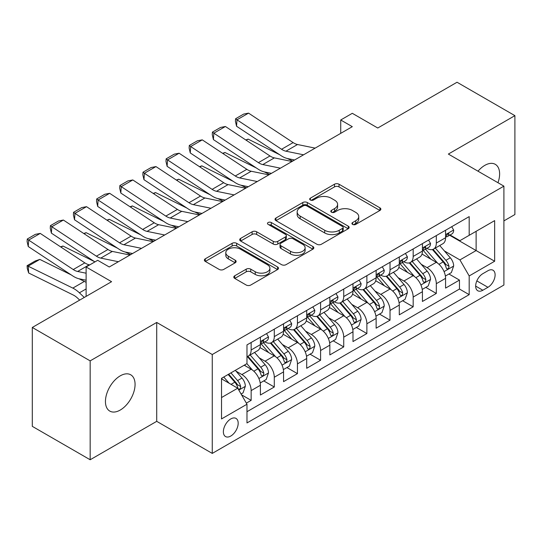 <?xml version="1.0" encoding="UTF-8"?>
<svg xmlns="http://www.w3.org/2000/svg" width="542" height="542" viewBox="0 0 542 542"><rect width="100%" height="100%" fill="white"/><g stroke="black" fill="none" stroke-linecap="round" stroke-linejoin="round"><path stroke-width="0.81" d="M352.591 224.402A2.249 1.301 0 0 0 355.776 224.402L379.915 210.465A3.211 1.856 0 0 0 380.857 209.151A3.211 1.856 0 0 0 379.915 207.837L339.021 184.226A3.211 1.856 0 0 0 334.475 184.226L310.336 198.169A2.249 1.301 0 0 0 309.678 199.083A2.249 1.301 0 0 0 310.336 200.005A2.249 1.301 0 0 0 313.513 200.005L316.636 198.196A10.284 5.935 0 0 1 331.182 198.196L334.59 200.167A10.284 5.935 0 0 1 337.598 204.361A10.284 5.935 0 0 1 334.59 208.562L331.467 210.364A2.249 1.301 0 0 0 330.803 211.285A2.249 1.301 0 0 0 331.467 212.2A2.249 1.301 0 0 0 334.644 212.2L337.768 210.398A10.284 5.935 0 0 1 352.307 210.398L355.715 212.362A10.284 5.935 0 0 1 358.729 216.563A10.284 5.935 0 0 1 355.715 220.757L352.591 222.566A2.249 1.301 0 0 0 351.934 223.48A2.249 1.301 0 0 0 352.591 224.402L352.591 222.566M120.256 410.043A20.948 12.093 120 0 0 133.942 391.588A20.948 12.093 120 0 0 130.73 374.8A20.948 12.093 120 0 0 120.256 375.836A20.948 12.093 120 0 0 106.571 394.298A20.948 12.093 120 0 0 109.782 411.087A20.948 12.093 120 0 0 120.256 410.043M497.969 182.715A20.948 12.093 120 0 0 495.286 164.328A20.948 12.093 120 0 0 484.812 165.364A20.948 12.093 120 0 0 478.01 171.191M230.777 436.039A10.474 6.05 120 0 0 237.62 426.811A10.474 6.05 120 0 0 236.014 418.417A10.474 6.05 120 0 0 230.777 418.932A10.474 6.05 120 0 0 223.934 428.166A10.474 6.05 120 0 0 225.54 436.561A10.474 6.05 120 0 0 230.777 436.039M234.733 275.783A3.211 1.856 0 0 0 233.792 277.097A3.211 1.856 0 0 0 234.733 278.412L246.21 285.031A3.211 1.856 0 0 0 250.75 285.031L277.558 269.557A3.211 1.856 0 0 0 278.5 268.243A3.211 1.856 0 0 0 277.558 266.935L236.664 243.324A3.211 1.856 0 0 0 232.125 243.324L205.31 258.798A3.211 1.856 0 0 0 204.375 260.113A3.211 1.856 0 0 0 205.31 261.42L219.171 269.421A3.211 1.856 0 0 0 223.717 269.421L235.187 262.802A3.211 1.856 0 0 0 236.129 261.488A3.211 1.856 0 0 0 235.187 260.174L228.317 256.21A8.597 4.959 0 0 1 225.797 252.701A8.597 4.959 0 0 1 231.102 248.114A8.597 4.959 0 0 1 240.472 249.191L267.396 264.733A8.597 4.959 0 0 1 269.909 268.243A8.597 4.959 0 0 1 264.604 272.829A8.597 4.959 0 0 1 255.241 271.752L250.75 269.164A3.211 1.856 0 0 0 246.21 269.164L234.733 275.783L234.733 278.412M503.904 220.885L514.9 214.537L514.9 115.649L457.035 82.242L377.76 128.014L352.3 113.312L340.722 119.992L352.3 126.672L109.26 266.989L97.689 260.309L86.117 266.989L86.117 296.393M90.162 360.87L90.162 459.758L156.713 421.337L156.713 322.449L90.162 360.87L32.296 327.463L111.577 281.691L86.117 266.989M156.713 322.449L212.261 354.522L503.904 186.143L503.904 285.031L212.261 453.41L212.261 354.522M514.9 115.649L448.356 154.07L503.904 186.143M316.867 244.239A3.211 1.856 0 0 0 321.413 244.239L348.221 228.758A3.211 1.856 0 0 0 349.163 227.45A3.211 1.856 0 0 0 348.221 226.136L307.328 202.525A3.211 1.856 0 0 0 302.782 202.525L275.973 218.006A3.211 1.856 0 0 0 275.031 219.314A3.211 1.856 0 0 0 275.973 220.628L316.867 244.239M269.028 224.883A2.249 1.301 0 0 1 271.312 225.201L271.312 222.532L312.89 246.535A3.211 1.856 0 0 1 313.832 247.85A3.211 1.856 0 0 1 312.89 249.157L286.081 264.638A3.211 1.856 0 0 1 281.535 264.638L240.641 241.027L240.641 238.405A3.211 1.856 0 0 0 239.7 239.713A3.211 1.856 0 0 0 240.641 241.027M240.641 238.405L252.118 231.78A3.211 1.856 0 0 1 256.657 231.78L273.243 241.353A3.211 1.856 0 0 0 277.789 241.353L285.397 236.962A3.211 1.856 0 0 0 286.339 235.648A3.211 1.856 0 0 0 285.397 234.334L268.134 224.368A2.249 1.301 0 0 1 267.477 223.446A2.249 1.301 0 0 1 268.866 222.247A2.249 1.301 0 0 1 271.312 222.532M90.162 459.758L32.296 426.351L32.296 327.463M246.346 403.133L251.149 400.355L241.542 394.813M236.075 371.209L241.888 374.569A13.096 7.561 60 0 1 251.149 390.606L260.404 385.26L260.404 395.016L274.293 386.995L263.764 380.918M259.225 357.849L265.038 361.202A13.096 7.561 60 0 1 274.293 377.239L283.554 371.893L283.554 381.649L297.443 373.634L286.908 367.551M282.368 344.482L288.181 347.842A13.096 7.561 60 0 1 297.443 363.878L306.697 358.533L306.697 368.289L320.586 360.267L310.058 354.19M305.519 331.121L311.325 334.475A13.096 7.561 60 0 1 320.586 350.511L329.848 345.166L329.848 354.922L343.73 346.907L333.201 340.823M328.662 317.761L334.475 321.115A13.096 7.561 60 0 1 343.73 337.151L352.991 331.806L352.991 341.562L366.88 333.54L356.345 327.463M351.812 304.394L357.618 307.748A13.096 7.561 60 0 1 366.88 323.784L376.134 318.439L376.134 328.195L390.023 320.18L379.495 314.096M374.956 291.034L380.769 294.387A13.096 7.561 60 0 1 390.023 310.424L399.285 305.078L399.285 314.834L413.173 306.813L402.638 300.735M398.099 277.667L403.912 281.02A13.096 7.561 60 0 1 413.173 297.057L422.428 291.711L422.428 301.467L436.317 293.452L436.317 283.696A13.096 7.561 -120 0 0 427.062 267.66L421.249 264.306M425.788 287.368L436.317 293.452M260.404 385.26A13.096 7.561 -120 0 0 251.149 369.224L244.205 365.213M283.554 371.893A13.096 7.561 -120 0 0 274.293 355.857L259.977 347.591M306.697 358.533A13.096 7.561 -120 0 0 297.443 342.497L283.127 334.231M329.848 345.166A13.096 7.561 -120 0 0 320.586 329.13L306.271 320.864M352.991 331.806A13.096 7.561 -120 0 0 343.73 315.769L329.421 307.504M376.134 318.439A13.096 7.561 -120 0 0 366.88 302.402L352.564 294.137M399.285 305.078A13.096 7.561 -120 0 0 390.023 289.042L375.714 280.776M422.428 291.711A13.096 7.561 -120 0 0 413.173 275.675L398.858 267.416M487.936 270.736L482.841 273.676A10.149 5.86 120 0 0 476.215 282.612A10.149 5.86 120 0 0 477.766 290.749A10.149 5.86 120 0 0 482.841 290.241L487.936 287.301A10.149 5.86 120 0 0 494.561 278.364A10.149 5.86 120 0 0 493.01 270.228A10.149 5.86 120 0 0 487.936 270.736M221.522 397.55L237.721 388.201L246.983 404.23L246.983 422.943L469.189 294.652L469.189 275.946L459.928 259.909L444.393 250.939M246.983 404.23L221.522 418.932L221.522 378.309L246.983 363.607L246.983 344.902L469.189 216.61L469.189 235.316L494.65 220.621L494.65 261.244L469.189 275.946M264.916 341.887L265.038 341.961A13.096 7.561 60 0 0 271.583 342.605L280.837 337.26A13.096 7.561 -120 0 0 283.554 331.27L283.554 323.784M288.059 328.527L288.181 328.594A13.096 7.561 60 0 0 294.726 329.245L303.987 323.899A13.096 7.561 -120 0 0 306.697 317.903L306.697 310.424M311.21 315.166L311.325 315.234A13.096 7.561 60 0 0 317.876 315.884L327.131 310.539A13.096 7.561 -120 0 0 329.848 304.543L329.848 297.057M334.353 301.799L334.475 301.867A13.096 7.561 60 0 0 341.02 302.517L350.281 297.172A13.096 7.561 -120 0 0 352.991 291.176L352.991 283.696M357.496 288.439L357.618 288.507A13.096 7.561 60 0 0 364.17 289.157L373.424 283.812A13.096 7.561 -120 0 0 376.134 277.816L376.134 270.329M380.647 275.072L380.769 275.14A13.096 7.561 60 0 0 387.313 275.79L396.575 270.444A13.096 7.561 -120 0 0 399.285 264.449L399.285 256.969M403.79 261.711L403.912 261.779A13.096 7.561 60 0 0 410.457 262.43L419.718 257.084A13.096 7.561 -120 0 0 422.428 251.088L422.428 243.602M246.983 411.717L459.467 289.042L459.467 280.085L445.578 288.107L445.578 278.351A13.096 7.561 -120 0 0 436.317 262.314L422.001 254.049M426.94 248.344L427.062 248.419A13.096 7.561 -120 0 0 433.607 249.063A13.096 7.561 -120 0 0 436.317 243.073L436.317 235.587M433.607 249.063L442.868 243.717A13.096 7.561 -120 0 0 445.578 237.728L445.578 230.242M251.149 342.497L251.149 349.976A13.096 7.561 60 0 1 248.432 355.972A13.096 7.561 60 0 1 246.983 356.501M248.432 355.972L257.694 350.627A13.096 7.561 -120 0 0 260.404 344.631L260.404 337.151M274.293 329.13L274.293 336.616A13.096 7.561 60 0 1 271.583 342.605M297.443 315.769L297.443 323.249A13.096 7.561 60 0 1 294.726 329.245M320.586 302.402L320.586 309.888A13.096 7.561 60 0 1 317.876 315.884M343.73 289.042L343.73 296.521A13.096 7.561 60 0 1 341.02 302.517M366.88 275.675L366.88 283.161A13.096 7.561 60 0 1 364.17 289.157M390.023 262.314L390.023 269.794A13.096 7.561 60 0 1 387.313 275.79M413.173 248.947L413.173 256.434A13.096 7.561 60 0 1 410.457 262.43M413.173 297.057L413.173 306.813M390.023 310.424L390.023 320.18M366.88 323.784L366.88 333.54M343.73 337.151L343.73 346.907M320.586 350.511L320.586 360.267M297.443 363.878L297.443 373.634M274.293 377.239L274.293 386.995M251.149 390.606L251.149 400.355M237.721 388.201L221.522 378.844M459.928 259.909L476.127 250.553L476.127 231.312L494.65 220.621M449.623 235.248L494.65 261.244M450.084 234.984L459.928 240.662L469.189 235.316M156.713 421.337L212.261 453.41M340.722 119.992L340.722 133.359M448.932 274.008L459.467 280.085M459.467 289.042L469.189 294.652M353.492 224.72L355.715 223.433A10.284 5.935 0 0 0 358.729 219.232L358.729 216.563M337.598 204.361L337.598 207.037A10.284 5.935 0 0 1 334.59 211.231L332.361 212.518M379.874 210.486L339.021 186.902A3.211 1.856 0 0 0 334.475 186.902L311.237 200.316M348.174 228.785L307.328 205.201A3.211 1.856 0 0 0 302.782 205.201L276.013 220.655M342.537 228.365A2.249 1.301 0 0 0 343.201 227.45A2.249 1.301 0 0 0 342.537 226.529L306.643 205.804A2.249 1.301 0 0 0 303.459 205.804L300.166 207.708A10.284 5.935 0 0 0 297.158 211.908A10.284 5.935 0 0 0 300.166 216.102L324.705 230.269A10.284 5.935 0 0 0 339.245 230.269L342.537 228.365L342.537 231.041A2.249 1.301 0 0 0 343.201 230.12L343.201 227.45M297.158 211.908L297.158 214.578A10.284 5.935 0 0 0 300.166 218.778L300.166 216.102M342.537 231.041L339.245 232.945A10.284 5.935 0 0 1 324.705 232.945L300.166 218.778M240.682 241.048L252.118 234.449L252.118 231.78M286.339 235.648L286.339 238.317A3.211 1.856 0 0 1 285.397 239.632L277.789 244.029A3.211 1.856 0 0 1 273.243 244.029L256.657 234.449A3.211 1.856 0 0 0 252.118 234.449M271.312 225.201L312.849 249.185M290.458 251.292A8.597 4.959 0 0 0 299.821 252.369A8.597 4.959 0 0 0 305.126 247.782A8.597 4.959 0 0 0 302.612 244.273L293.127 238.798A3.211 1.856 0 0 0 288.581 238.798L280.973 243.189A3.211 1.856 0 0 0 280.031 244.503A3.211 1.856 0 0 0 280.973 245.811L290.458 251.292L290.458 253.961A8.597 4.959 0 0 0 299.821 255.038A8.597 4.959 0 0 0 305.126 250.451L305.126 247.782M280.031 244.503L280.031 247.172A3.211 1.856 0 0 0 280.973 248.487L280.973 245.811M290.458 253.961L280.973 248.487M269.909 268.243L269.909 270.919A8.597 4.959 0 0 1 264.604 275.499A8.597 4.959 0 0 1 255.241 274.428L250.75 271.833A3.211 1.856 0 0 0 246.21 271.833L234.781 278.432M225.797 252.701L225.797 255.37A8.597 4.959 0 0 0 228.317 258.88L228.317 256.21M235.147 262.823L228.317 258.88M277.518 269.577L236.664 245.993A3.211 1.856 0 0 0 232.125 245.993L205.357 261.447M445.382 276.054L451.364 272.606L453.674 265.919A8.672 5.007 -120 0 0 450.3 257.775L439.725 245.533M245.763 139.951L248.128 139.131L279.557 154.653M287.355 158.501L292.646 161.116M437.604 263.161L425.517 249.164M430.727 259.083L423.708 250.966A20.786 11.999 -120 0 0 423.065 250.241M432.428 249.537L443.126 261.922A8.672 5.007 60 0 1 446.215 267.897L446.845 268.92L448.017 268.757L448.803 267.802L448.993 266.291A8.672 5.007 -120 0 0 445.903 260.316L435.328 248.073M433.058 249.334L444.548 262.64A4.417 2.554 60 0 1 445.666 264.367L448.993 266.291M248.128 139.131L246.203 140.243M303.561 154.809L285.946 151.198A16.368 9.451 60 0 1 281.562 149.274L236.976 119.809L236.556 126.239L281.142 155.703A24.553 14.173 -120 0 0 287.721 158.582L294.591 159.992M451.71 226.698L453.674 230.106A8.672 5.007 60 0 1 451.879 233.948L447.482 236.481A8.672 5.007 -120 0 0 448.993 234.483L448.81 233.717L447.726 233.934L446.215 236.088A8.672 5.007 60 0 1 445.578 237.321M315.132 148.129L297.517 144.518A16.368 9.451 60 0 1 293.134 142.593L248.548 113.129L236.976 119.809L235.587 118.752L243.683 114.077L248.548 113.129M445.87 236.888L445.903 236.888A8.672 5.007 -120 0 0 447.482 236.481M236.556 126.239L235.418 121.32L235.587 118.752M422.238 289.421L428.214 285.966L430.531 279.286A8.672 5.007 -120 0 0 427.15 271.142L416.574 258.893M222.62 153.311L224.984 152.498L256.407 168.013M264.211 171.868L269.496 174.477M414.461 276.522L402.374 262.531M407.577 272.45L400.565 264.327A20.786 11.999 -120 0 0 399.921 263.602M409.278 262.897L419.975 275.282A8.672 5.007 60 0 1 423.072 281.257L423.702 282.287L424.874 282.125L425.66 281.169L425.849 279.652A8.672 5.007 -120 0 0 422.753 273.676L412.177 261.434M409.908 262.694L421.405 276.007A4.417 2.554 60 0 1 422.516 277.734L425.849 279.652M224.984 152.498L223.06 153.61M399.088 302.782L405.07 299.333L407.381 292.646A8.672 5.007 -120 0 0 404.007 284.503L393.431 272.26M199.47 166.679L201.841 165.859L233.263 181.38M241.061 185.228L246.353 187.844M391.31 289.889L379.224 275.892M384.434 285.81L377.415 277.687A20.786 11.999 -120 0 0 376.771 276.969M386.134 276.264L396.832 288.649A8.672 5.007 60 0 1 399.921 294.624L400.552 295.647L401.724 295.485L402.51 294.53L402.699 293.019A8.672 5.007 -120 0 0 399.61 287.043L389.034 274.801M386.764 276.061L398.255 289.367A4.417 2.554 60 0 1 399.373 291.095L402.699 293.019M201.841 165.859L199.917 166.97M375.945 316.149L381.927 312.693L384.237 306.013A8.672 5.007 -120 0 0 380.857 297.87L370.288 285.62M176.326 180.039L178.691 179.226L210.113 194.741M217.918 198.596L223.202 201.204M368.167 303.249L356.08 289.259M361.284 299.177L354.272 291.054A20.786 11.999 -120 0 0 353.628 290.329M362.991 289.624L373.682 302.009A8.672 5.007 60 0 1 376.778 307.985L377.408 309.015L378.58 308.852L379.366 307.897L379.556 306.379A8.672 5.007 -120 0 0 376.46 300.404L365.884 288.161M363.614 289.421L375.111 302.727A4.417 2.554 60 0 1 376.223 304.462L379.556 306.379M178.691 179.226L176.767 180.33M352.795 329.509L358.777 326.06L361.094 319.373A8.672 5.007 -120 0 0 357.713 311.23L347.137 298.988M153.176 193.406L155.547 192.586L186.97 208.108M194.774 211.956L200.059 214.571M345.017 316.616L332.93 302.619M338.14 312.538L331.128 304.414A20.786 11.999 -120 0 0 330.485 303.696M339.841 302.992L350.538 315.376A8.672 5.007 60 0 1 353.628 321.352L354.265 322.375L355.437 322.212L356.216 321.257L356.406 319.746A8.672 5.007 -120 0 0 353.316 313.771L342.74 301.528M340.471 302.788L351.961 316.094A4.417 2.554 60 0 1 353.079 317.822L356.406 319.746M155.547 192.586L153.623 193.697M280.417 168.176L262.802 164.565A16.368 9.451 60 0 1 258.412 162.641L213.826 133.176L213.412 139.599L257.999 169.063A24.553 14.173 -120 0 0 264.577 171.95L271.44 173.359M428.566 240.065L430.531 243.473A8.672 5.007 60 0 1 428.736 247.308L424.339 249.848A8.672 5.007 -120 0 0 425.849 247.85L425.666 247.077L424.582 247.294L423.072 249.456A8.672 5.007 60 0 1 422.428 250.689M291.989 161.496L274.374 157.878A16.368 9.451 60 0 1 269.984 155.96L225.404 126.496L213.826 133.176L212.437 132.119L220.54 127.438L225.404 126.496M422.719 250.255L422.753 250.255A8.672 5.007 -120 0 0 424.339 249.848M213.412 139.599L212.268 134.687L212.437 132.119M257.267 181.536L239.652 177.925A16.368 9.451 60 0 1 235.269 176.001L190.682 146.536L190.262 152.959L234.849 182.424A24.553 14.173 -120 0 0 241.427 185.31L248.297 186.719M405.416 253.426L407.381 256.833A8.672 5.007 60 0 1 405.585 260.675L401.188 263.209A8.672 5.007 -120 0 0 402.699 261.21L402.516 260.445L401.432 260.661L399.921 262.816A8.672 5.007 60 0 1 399.285 264.049M268.839 174.856L251.224 171.245A16.368 9.451 60 0 1 246.84 169.321L202.254 139.856L190.682 146.536L189.293 145.48L197.39 140.805L202.254 139.856M399.576 263.615L399.61 263.615A8.672 5.007 -120 0 0 401.188 263.209M190.262 152.959L189.124 148.047L189.293 145.48M234.124 194.903L216.509 191.292A16.368 9.451 60 0 1 212.118 189.368L167.532 159.904L167.119 166.326L211.705 195.791A24.553 14.173 -120 0 0 218.284 198.677L225.147 200.079M382.273 266.793L384.237 270.201A8.672 5.007 60 0 1 382.442 274.035L378.045 276.576A8.672 5.007 -120 0 0 379.556 274.577L379.373 273.805L378.289 274.022L376.778 276.183A8.672 5.007 60 0 1 376.134 277.416M245.695 188.223L228.08 184.605A16.368 9.451 60 0 1 223.697 182.688L179.111 153.223L167.532 159.904L166.143 158.847L174.246 154.165L179.111 153.223M376.426 276.982L376.46 276.982A8.672 5.007 -120 0 0 378.045 276.576M167.119 166.326L165.981 161.414L166.143 158.847M210.973 208.263L193.358 204.652A16.368 9.451 60 0 1 188.975 202.728L144.389 173.264L143.969 179.687L188.555 209.151A24.553 14.173 -120 0 0 195.134 212.037L202.003 213.446M359.122 280.153L361.094 283.561A8.672 5.007 60 0 1 359.299 287.395L354.895 289.936A8.672 5.007 -120 0 0 356.406 287.938L356.223 287.172L355.139 287.389L353.628 289.543A8.672 5.007 60 0 1 352.991 290.776M222.545 201.583L204.93 197.972A16.368 9.451 60 0 1 200.547 196.048L155.96 166.584L144.389 173.264L143 172.207L151.103 167.532L155.96 166.584M353.282 290.343L353.316 290.343A8.672 5.007 -120 0 0 354.895 289.936M143.969 179.687L142.831 174.775L143 172.207M329.651 342.876L335.633 339.421L337.944 332.741A8.672 5.007 -120 0 0 334.57 324.597L323.994 312.348M130.033 206.766L132.397 205.946L163.826 221.468M171.624 225.323L176.909 227.931M321.873 329.976L309.787 315.986M314.997 325.905L307.978 317.781A20.786 11.999 -120 0 0 307.334 317.056M316.697 316.352L327.395 328.737A8.672 5.007 60 0 1 330.485 334.712L331.115 335.742L332.287 335.573L333.073 334.624L333.262 333.106A8.672 5.007 -120 0 0 330.166 327.131L319.597 314.888M317.321 316.149L328.818 329.455A4.417 2.554 60 0 1 329.929 331.182L333.262 333.106M132.397 205.946L130.473 207.058M187.83 221.631L170.215 218.019A16.368 9.451 60 0 1 165.825 216.095L121.245 186.631L120.825 193.054L165.412 222.518A24.553 14.173 -120 0 0 171.99 225.397L178.853 226.807M335.979 293.52L337.944 296.921A8.672 5.007 60 0 1 336.148 300.763L331.751 303.303A8.672 5.007 -120 0 0 333.262 301.305L333.079 300.532L331.995 300.749L330.485 302.903A8.672 5.007 60 0 1 329.848 304.143M199.402 214.95L181.787 211.333A16.368 9.451 60 0 1 177.403 209.415L132.817 179.951L121.245 186.631L119.85 185.567L127.953 180.892L132.817 179.951M330.132 303.71L330.166 303.71A8.672 5.007 -120 0 0 331.751 303.303M120.825 193.054L119.687 188.142L119.85 185.567M306.501 356.236L312.483 352.788L314.8 346.101A8.672 5.007 -120 0 0 311.42 337.957L300.844 325.715M106.882 220.133L109.254 219.314L140.676 234.828M148.481 238.683L153.765 241.298M298.723 343.343L286.637 329.346M291.847 339.265L284.835 331.142A20.786 11.999 -120 0 0 284.191 330.424M293.547 329.712L304.245 342.097A8.672 5.007 60 0 1 307.341 348.072L307.971 349.102L309.143 348.94L309.929 347.984L310.119 346.474A8.672 5.007 -120 0 0 307.023 340.498L296.447 328.249M294.177 329.516L305.674 342.822A4.417 2.554 60 0 1 306.786 344.549L310.119 346.474M109.254 219.314L107.33 220.425M164.68 234.991L147.065 231.38A16.368 9.451 60 0 1 142.681 229.456L98.095 199.991L97.682 206.414L142.261 235.878A24.553 14.173 -120 0 0 148.84 238.765L155.71 240.174M312.829 306.88L314.8 310.288A8.672 5.007 60 0 1 313.005 314.123L308.608 316.663A8.672 5.007 -120 0 0 310.119 314.665L309.936 313.899L308.852 314.116L307.341 316.271A8.672 5.007 60 0 1 306.697 317.504M176.258 228.311L158.643 224.7A16.368 9.451 60 0 1 154.253 222.776L109.667 193.311L98.095 199.991L96.706 198.934L104.809 194.26L109.667 193.311M306.989 317.07L307.023 317.07A8.672 5.007 -120 0 0 308.608 316.663M97.682 206.414L96.537 201.502L96.706 198.934M283.358 369.603L289.34 366.148L291.65 359.468A8.672 5.007 -120 0 0 288.276 351.318L277.7 339.075M83.739 233.494L86.103 232.674L117.533 248.195M125.331 252.05L130.622 254.659M275.58 356.704L263.493 342.713M268.703 352.632L261.684 344.509A20.786 11.999 -120 0 0 261.041 343.784M270.404 343.079L281.102 355.464A8.672 5.007 60 0 1 284.191 361.439L284.821 362.469L285.993 362.3L286.779 361.351L286.969 359.834A8.672 5.007 -120 0 0 283.879 353.858L273.303 341.616M271.034 342.876L282.524 356.182A4.417 2.554 60 0 1 283.642 357.91L286.969 359.834M86.103 232.674L84.179 233.785M141.537 248.358L123.922 244.74A16.368 9.451 60 0 1 119.538 242.823L74.952 213.358L74.532 219.781L119.118 249.245A24.553 14.173 -120 0 0 125.697 252.125L132.566 253.534M289.685 320.241L291.65 323.649A8.672 5.007 60 0 1 289.855 327.49L285.458 330.031A8.672 5.007 -120 0 0 286.969 328.032L286.786 327.26L285.702 327.476L284.191 329.631A8.672 5.007 60 0 1 283.554 330.871M153.108 241.671L135.493 238.06A16.368 9.451 60 0 1 131.11 236.136L86.524 206.671L74.952 213.358L73.563 212.295L81.659 207.62L86.524 206.671M283.839 330.437L283.879 330.437A8.672 5.007 -120 0 0 285.458 330.031M74.532 219.781L73.394 214.869L73.563 212.295M260.214 382.964L266.19 379.508L268.507 372.828A8.672 5.007 -120 0 0 265.126 364.685L254.55 352.442M60.589 246.854L62.96 246.041L94.383 261.556M252.437 370.071L246.895 363.655M245.553 365.992L244.652 364.949M247.254 356.44L257.951 368.824A8.672 5.007 60 0 1 261.048 374.8L261.678 375.83L262.85 375.667L263.636 374.712L263.825 373.201A8.672 5.007 -120 0 0 260.729 367.225L250.153 354.976M247.884 356.243L259.381 369.549A4.417 2.554 60 0 1 260.492 371.277L263.825 373.201M62.96 246.041L61.036 247.152M118.386 261.718L100.778 258.107A16.368 9.451 60 0 1 96.388 256.183L51.802 226.719L51.388 233.141L94.918 261.908M108.928 266.8L109.416 266.901M266.542 333.608L268.507 337.016A8.672 5.007 60 0 1 266.711 340.85L262.314 343.391A8.672 5.007 -120 0 0 263.825 341.392L263.642 340.627L262.558 340.837L261.048 342.998A8.672 5.007 60 0 1 260.404 344.231M129.965 255.038L112.35 251.427A16.368 9.451 60 0 1 107.96 249.503L63.38 220.038L51.802 226.719L50.413 225.662L58.516 220.987L63.38 220.038M260.695 343.797L260.729 343.797A8.672 5.007 -120 0 0 262.314 343.391M51.388 233.141L50.243 228.229L50.413 225.662M241.082 394.014L243.046 392.875L245.357 386.195A8.672 5.007 -120 0 0 241.983 378.045L235.323 370.342M39.81 259.401L28.238 266.088L28.658 272.992L27.269 268.432L27.1 265.675L35.203 260.993L39.81 259.401L71.239 274.923M79.037 278.778L84.396 281.42A24.553 14.173 60 0 1 86.117 282.368M229.11 383.221L223.751 377.022M27.1 265.675L72.824 288.1A24.553 14.173 60 0 1 79.403 292.815L84.281 297.45M79.681 300.099L77.628 298.147A16.368 9.451 -120 0 0 73.245 295.011L28.658 272.992M222.41 379.359L221.522 378.33M228.148 374.481L234.808 382.191A8.672 5.007 60 0 1 237.897 388.167L238.527 389.197L239.7 389.027L240.485 388.079L240.675 386.561A8.672 5.007 -120 0 0 237.586 380.586L230.926 372.876M228.683 374.17L236.231 382.909A4.417 2.554 60 0 1 237.349 384.637L240.675 386.561M86.117 273.209L77.628 271.467A16.368 9.451 60 0 1 73.245 269.55L28.658 240.086L28.238 246.508L72.824 275.973A24.553 14.173 -120 0 0 79.403 278.852L86.117 280.228M89.735 264.896L89.2 264.787A16.368 9.451 60 0 1 84.816 262.863L40.23 233.399L28.658 240.086L27.269 239.022L35.366 234.347L40.23 233.399M28.238 246.508L27.1 241.597L27.269 239.022M241.888 374.569L251.149 369.224M265.038 361.202L274.293 355.857M288.181 347.842L297.443 342.497M311.325 334.475L320.586 329.13M334.475 321.115L343.73 315.769M357.618 307.748L366.88 302.402M380.769 294.387L390.023 289.042M403.912 281.02L413.173 275.675M427.062 267.66L436.317 262.314M436.317 243.073L445.578 237.728M251.149 349.976L260.404 344.631M274.293 336.616L283.554 331.27M297.443 323.249L306.697 317.903M320.586 309.888L329.848 304.543M343.73 296.521L352.991 291.176M366.88 283.161L376.134 277.816M390.023 269.794L399.285 264.449M413.173 256.434L422.428 251.088M436.317 283.696L445.578 278.351M476.838 280.898L487.936 287.301M475.666 286.101L482.841 290.241M355.715 223.433L355.715 220.757M331.467 212.2L331.467 210.364M334.59 211.231L334.59 208.562M310.336 200.005L310.336 198.169M334.475 186.902L334.475 184.226M339.021 186.902L339.021 184.226M379.915 210.465L379.915 207.837M275.973 220.628L275.973 218.006M302.782 205.201L302.782 202.525M307.328 205.201L307.328 202.525M348.221 228.758L348.221 226.136M324.705 232.945L324.705 230.269M339.245 232.945L339.245 230.269M256.657 234.449L256.657 231.78M273.243 244.029L273.243 241.353M277.789 244.029L277.789 241.353M285.397 239.632L285.397 236.962M312.89 249.157L312.89 246.535M246.21 271.833L246.21 269.164M250.75 271.833L250.75 269.164M255.241 274.428L255.241 271.752M235.187 262.802L235.187 260.174M205.31 261.42L205.31 258.798M232.125 245.993L232.125 243.324M236.664 245.993L236.664 243.324M277.558 269.557L277.558 266.935M444.061 271.61L453.62 266.088M445.903 260.316L450.3 257.775M438.986 264.306L443.126 261.922M453.62 230.004L445.578 234.652M285.946 151.198L297.517 144.518M281.562 149.274L293.134 142.593M447.875 233.839L448.993 234.483M420.91 284.97L430.477 279.455M422.753 273.676L427.15 271.142M415.843 277.673L419.975 275.282M397.767 298.337L407.327 292.815M399.61 287.043L404.007 284.503M392.693 291.034L396.832 288.649M374.617 311.697L384.183 306.183M376.46 300.404L380.857 297.87M369.549 304.401L373.682 302.009M351.473 325.065L361.033 319.543M353.316 313.771L357.713 311.23M346.399 317.761L350.538 315.376M430.477 243.372L422.428 248.012M262.802 164.565L274.374 157.878M258.412 162.641L269.984 155.96M424.725 247.206L425.849 247.85M407.327 256.732L399.285 261.38M239.652 177.925L251.224 171.245M235.269 176.001L246.84 169.321M401.581 260.567L402.699 261.21M384.183 270.099L376.134 274.74M216.509 191.292L228.08 184.605M212.118 189.368L223.697 182.688M378.438 273.927L379.556 274.577M361.033 283.459L352.991 288.107M193.358 204.652L204.93 197.972M188.975 202.728L200.547 196.048M355.288 287.294L356.406 287.938M328.33 338.425L337.89 332.903M330.166 327.131L334.57 324.597M323.256 331.128L327.395 328.737M337.89 296.826L329.848 301.467M170.215 218.019L181.787 211.333M165.825 216.095L177.403 209.415M332.144 300.654L333.262 301.305M305.18 351.792L314.739 346.27M307.023 340.498L311.42 337.957M300.105 344.488L304.245 342.097M314.739 310.187L306.697 314.834M147.065 231.38L158.643 224.7M142.681 229.456L154.253 222.776M308.994 314.021L310.119 314.665M282.036 365.152L291.596 359.631M283.879 353.858L288.276 351.318M276.962 357.849L281.102 355.464M291.596 323.554L283.554 328.195M123.922 244.74L135.493 238.06M119.538 242.823L131.11 236.136M285.851 327.382L286.969 328.032M258.886 378.519L268.446 372.998M260.729 367.225L265.126 364.685M253.819 371.216L257.951 368.824M268.446 336.914L260.404 341.562M100.778 258.107L112.35 251.427M96.388 256.183L107.96 249.503M262.701 340.749L263.825 341.392M238.819 390.104L245.302 386.358M237.586 380.586L241.983 378.045M231.061 384.353L234.808 382.191M84.396 281.42L72.824 288.1M86.117 288.94L79.403 292.815M77.628 271.467L89.2 264.787M73.245 269.55L84.816 262.863"/></g></svg>
